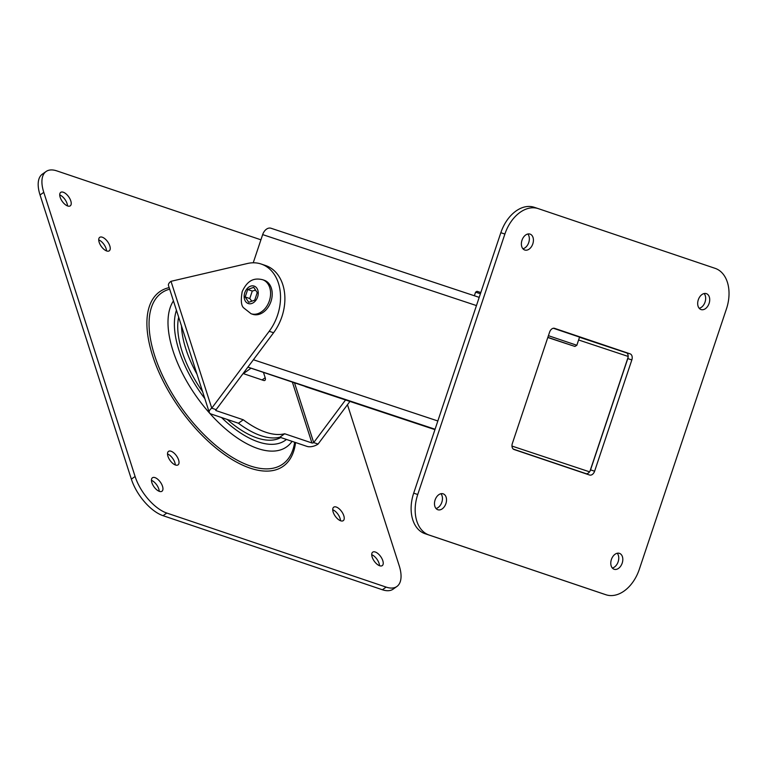 <?xml version="1.0" encoding="UTF-8"?>
<svg xmlns="http://www.w3.org/2000/svg" width="766" height="766" viewBox="0 0 766 766"><rect width="100%" height="100%" fill="white"/><g stroke="black" fill="none" stroke-linecap="round" stroke-linejoin="round"><path stroke-width="1.15" d="M257.223 292.65L254.724 300.148L248.701 302.311L245.187 296.988L247.696 289.491L253.718 287.327L257.223 292.65M262.594 279.705L264.222 280.251A17.963 13.185 108.7 0 1 270.982 301.431A17.963 13.185 108.7 0 1 252.732 314.299L251.095 313.744A17.963 13.185 -71.3 0 0 251.143 313.763A17.963 13.185 -71.3 0 0 269.354 300.875A17.963 13.185 -71.3 0 0 262.594 279.705C255.605 278.087 248.165 278.661 242.2 291.607C240.668 300.329 241.166 305.758 243.712 307.903L251.095 313.744M255.566 290.132L252.273 291.042L247.696 289.491M252.273 291.042L249.773 298.529L245.187 296.988M249.773 298.529L251.822 301.191M261.168 264.031L265.534 265.505A43.461 31.885 108.7 0 1 273.567 332.75L216.127 409.647L211.761 408.173L269.201 331.285A43.461 31.885 -71.3 0 0 261.168 264.031A43.461 31.885 -71.3 0 0 247.418 263.504L171 281.314A8.081 3.897 -17.8 0 0 168.501 285.546L209.271 412.405A8.081 3.897 -17.8 0 1 211.761 408.173L171 281.314M349.928 401.422L318.072 444.069L313.706 442.595L345.552 399.967M318.072 444.069A8.081 3.897 -17.8 0 1 307.07 446.415L279.829 437.214L284.684 433.767L311.934 442.968A1.302 0.632 162.2 0 0 313.706 442.595L294.489 382.789M216.127 409.647A1.302 0.632 162.2 0 0 215.725 410.327A1.302 0.632 162.2 0 0 216.031 410.586L243.282 419.787L238.427 423.234L211.177 414.033A8.081 3.897 -17.8 0 1 209.271 412.405M284.684 433.767A82.565 39.516 -125.3 0 1 243.282 419.787M263.447 372.353L265.189 377.753A4.347 2.078 -125.3 0 1 264.902 380.357A4.347 2.078 -125.3 0 1 263.552 380.434L243.109 373.53M279.829 437.214A82.565 39.516 -125.3 0 1 238.427 423.234M244.22 373.904L243.99 373.176A4.347 2.078 54.7 0 0 243.78 372.621M280.787 437.53A82.134 39.315 -125.3 0 1 227.176 419.433M202.636 391.752A82.134 39.315 -125.3 0 1 178.669 317.162M181.504 325.99A82.134 39.315 54.7 0 0 196.986 374.162M382.799 560.683A8.254 3.954 -125.3 0 1 382.253 565.624A8.254 3.954 -125.3 0 1 374.258 561.172A8.254 3.954 -125.3 0 1 372.716 552.142A8.254 3.954 -125.3 0 1 378.059 553.674A8.254 3.954 -125.3 0 1 382.799 560.683M379.496 565.701A8.254 3.954 54.7 0 0 379.055 563.326A8.254 3.954 54.7 0 0 371.73 554.718M109.797 245.876A8.254 3.954 -125.3 0 1 109.251 250.827A8.254 3.954 -125.3 0 1 101.256 246.365A8.254 3.954 -125.3 0 1 99.714 237.345A8.254 3.954 -125.3 0 1 105.057 238.877A8.254 3.954 -125.3 0 1 109.797 245.876M106.503 250.903A8.254 3.954 54.7 0 0 106.062 248.529A8.254 3.954 54.7 0 0 98.728 239.911M162.516 486.295A8.254 3.954 -125.3 0 1 161.971 491.245A8.254 3.954 -125.3 0 1 153.976 486.783A8.254 3.954 -125.3 0 1 152.434 477.764A8.254 3.954 -125.3 0 1 157.777 479.296A8.254 3.954 -125.3 0 1 162.516 486.295M159.223 491.322A8.254 3.954 54.7 0 0 158.782 488.947A8.254 3.954 54.7 0 0 151.448 480.33M70.798 200.912A8.254 3.954 -125.3 0 1 70.252 205.853A8.254 3.954 -125.3 0 1 62.257 201.391A8.254 3.954 -125.3 0 1 60.715 192.371A8.254 3.954 -125.3 0 1 66.058 193.903A8.254 3.954 -125.3 0 1 70.798 200.912M67.504 205.93A8.254 3.954 54.7 0 0 67.063 203.555A8.254 3.954 54.7 0 0 59.729 194.937M178.593 459.926A8.254 3.954 -125.3 0 1 178.047 464.866A8.254 3.954 -125.3 0 1 170.052 460.414A8.254 3.954 -125.3 0 1 168.501 451.385A8.254 3.954 -125.3 0 1 173.853 452.917A8.254 3.954 -125.3 0 1 178.593 459.926M175.29 464.943A8.254 3.954 54.7 0 0 174.849 462.568A8.254 3.954 54.7 0 0 167.515 453.96M343.8 515.71A8.254 3.954 -125.3 0 1 343.254 520.66A8.254 3.954 -125.3 0 1 335.259 516.198A8.254 3.954 -125.3 0 1 333.717 507.178A8.254 3.954 -125.3 0 1 339.06 508.71A8.254 3.954 -125.3 0 1 343.8 515.71M340.497 520.736A8.254 3.954 54.7 0 0 340.056 518.352A8.254 3.954 54.7 0 0 332.722 509.744M347.467 404.716L399.191 565.662A34.767 16.641 -125.3 0 1 396.884 586.488A34.767 16.641 -125.3 0 1 386.131 587.101L166.796 513.048A34.767 16.641 -125.3 0 1 135.103 476.49L43.777 192.333A34.767 16.641 -125.3 0 1 46.084 171.507A34.767 16.641 -125.3 0 1 56.837 170.895L260.919 239.806M46.084 171.507L42.341 174.15A34.767 16.641 54.7 0 0 40.043 194.976L131.359 479.133A34.767 16.641 54.7 0 0 163.062 515.69L382.387 589.753A34.767 16.641 54.7 0 0 393.15 589.14L396.884 586.488M553.358 328.26L579.565 337.107L576.836 345.275L548.408 335.68M547.853 337.346L571.666 345.38L547.814 337.48M247.878 367.144L305.27 386.437M305.261 386.591A8.694 5.908 -71.6 0 1 305.241 386.591A8.694 5.908 -71.6 0 1 305.222 386.581L434.944 429.64L305.241 386.591M253.23 262.795L262.661 234.607A8.694 5.908 -71.6 0 1 270.992 228.249A8.694 5.908 -71.6 0 1 271.011 228.249L479.2 297.361L270.992 228.249M590.012 471.09A5.218 3.543 108.4 0 0 590.548 469.864L627.785 358.593A5.218 3.543 108.4 0 0 628.091 357.291L590.012 471.09A5.218 3.543 108.4 0 1 586.45 473.8L513.306 449.106M585.856 473.761A5.218 3.543 108.4 0 0 586.45 473.8M553.627 328.231L626.885 352.973A5.218 3.543 108.4 0 0 626.081 352.513L554.287 328.269M628.091 357.291A5.218 3.543 108.4 0 0 626.885 352.973L579.517 337.251M601.999 593.439A34.767 23.622 -71.6 0 1 601.913 593.42A34.767 23.622 -71.6 0 1 601.837 593.391L425.034 533.691A34.767 23.622 -71.6 0 1 413.688 493.16L500.84 232.701A34.767 23.622 -71.6 0 1 534.17 207.27A34.767 23.622 -71.6 0 1 534.247 207.289L538.144 208.582M522.919 248.768A8.388 5.697 108.4 0 0 528.751 242.516A8.388 5.697 108.4 0 0 527.822 234.013M436.017 508.49A8.388 5.697 108.4 0 0 441.848 502.228A8.388 5.697 108.4 0 0 440.919 493.725M699.224 308.305A8.388 5.697 108.4 0 0 705.055 302.043A8.388 5.697 108.4 0 0 704.117 293.541M612.321 568.018A8.388 5.697 108.4 0 0 618.152 561.765A8.388 5.697 108.4 0 0 617.224 553.263M514.063 449.518A5.218 3.543 -71.6 0 1 512.358 443.437L549.586 332.166A5.218 3.543 -71.6 0 1 554.594 328.346A5.218 3.543 -71.6 0 1 554.603 328.355L630.131 353.863A5.218 3.543 -71.6 0 1 631.835 359.934L594.607 471.214A5.218 3.543 -71.6 0 1 589.609 475.025A5.218 3.543 -71.6 0 1 589.59 475.025L514.063 449.518M614.14 569.262A8.388 5.697 -71.6 0 1 611.392 559.506A8.388 5.697 -71.6 0 1 619.445 553.349A8.388 5.697 -71.6 0 1 622.203 563.106A8.388 5.697 -71.6 0 1 614.16 569.272A8.388 5.697 -71.6 0 1 614.14 569.262M701.034 309.55A8.388 5.697 -71.6 0 1 698.295 299.784A8.388 5.697 -71.6 0 1 706.338 293.637A8.388 5.697 -71.6 0 1 709.105 303.393A8.388 5.697 -71.6 0 1 701.053 309.56A8.388 5.697 -71.6 0 1 701.034 309.55M437.836 509.735A8.388 5.697 -71.6 0 1 435.098 499.968A8.388 5.697 -71.6 0 1 443.141 493.821A8.388 5.697 -71.6 0 1 445.908 503.578A8.388 5.697 -71.6 0 1 437.855 509.744A8.388 5.697 -71.6 0 1 437.836 509.735M524.739 250.013A8.388 5.697 -71.6 0 1 521.991 240.256A8.388 5.697 -71.6 0 1 530.043 234.099A8.388 5.697 -71.6 0 1 532.81 243.856A8.388 5.697 -71.6 0 1 524.758 250.022A8.388 5.697 -71.6 0 1 524.739 250.013M504.89 234.051A34.767 23.622 -71.6 0 1 538.22 208.611A34.767 23.622 -71.6 0 1 538.307 208.639L715.109 268.339A34.767 23.622 -71.6 0 1 726.455 308.87L639.304 569.33A34.767 23.622 -71.6 0 1 605.973 594.761A34.767 23.622 -71.6 0 1 605.896 594.742L429.094 535.032A34.767 23.622 -71.6 0 1 417.738 494.51L504.89 234.051L500.84 232.701M248.289 303.547A9.202 6.75 108.7 0 1 244.794 292.689A9.202 6.75 108.7 0 1 254.13 286.091A9.202 6.75 108.7 0 1 257.615 296.949A9.202 6.75 108.7 0 1 248.289 303.547M216.031 410.586L215.821 409.934M311.934 442.968L292.363 382.071M273.567 332.75L269.201 331.285M265.189 377.753L262.096 379.936M251.028 368.197L243.99 373.176M176.448 310.268A86.912 41.603 54.7 0 0 204.857 398.655M221.518 417.518A86.912 41.603 54.7 0 0 286.436 439.445M173.442 300.904A93.05 44.533 54.7 0 0 172.982 350.713A93.05 44.533 54.7 0 0 231.983 434.13A93.05 44.533 54.7 0 0 292.066 441.34M169.669 289.155A104.865 50.192 54.7 0 0 154.684 355.702A104.865 50.192 54.7 0 0 231.179 456.651A104.865 50.192 54.7 0 0 294.517 443.179L294.68 442.221M169.171 287.614A106.905 51.169 54.7 0 0 188.915 420.668A106.905 51.169 54.7 0 0 295.571 442.528M40.043 194.976L43.777 192.333M131.359 479.133L135.103 476.49M163.062 515.69L166.796 513.048M382.387 589.753L386.131 587.101M566.438 343.675A1.743 1.178 -71.6 0 1 566.428 343.675L547.805 337.49L574.94 346.443L576.836 345.275M547.862 337.337L566.428 343.675M480.818 292.516L476.988 291.3L475.571 292.172L480.406 293.742M435.078 429.238L247.906 367.106M589.552 471.827L511.985 446.071M628.168 356.429L578.608 339.98M437.846 420.974L253.402 359.742M476.452 305.577L262.661 234.607M594.607 471.214L590.548 469.864M631.835 359.934L627.785 358.593M630.131 353.863L626.081 352.513M417.738 494.51L413.688 493.16M429.094 535.032L425.034 533.691M605.896 594.742L601.837 593.391M474.374 295.762L475.571 292.172M538.22 208.611L534.17 207.27M605.973 594.761L601.913 593.42"/></g></svg>
